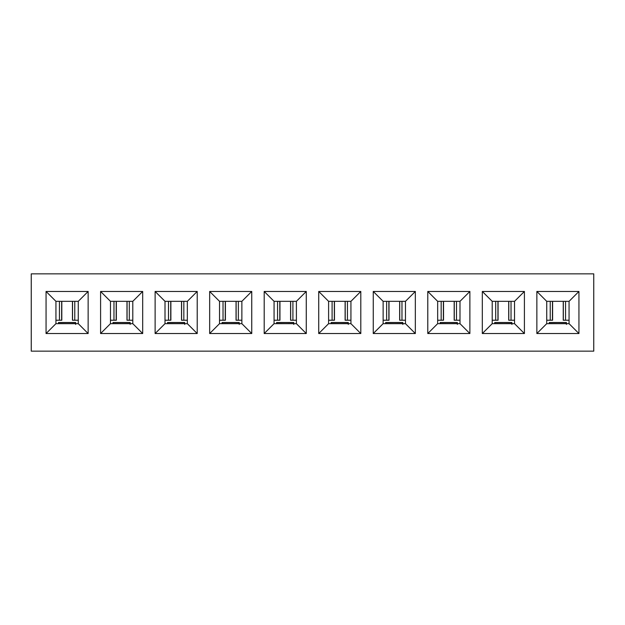 <?xml version="1.0" encoding="UTF-8"?>
<svg xmlns="http://www.w3.org/2000/svg" width="625" height="625" viewBox="0 0 625 625"><rect width="100%" height="100%" fill="white"/><g stroke="black" fill="none" stroke-linecap="round" stroke-linejoin="round"><path stroke-width="0.94" d="M75 323.664L75.633 323.492L75.633 322.648L58.461 322.523L58.453 323.492L58.461 322.648L75.641 322.523L75.633 324.422M59.438 320.227L55.937 320.227L59.438 320.227L59.438 301.336L59.438 320.227L61.672 320.227L59.438 320.227M61.633 320.227L61.672 301.336L61.633 320.227M78.266 320.227L72.539 320.227L78.266 320.227M74.773 301.336L74.773 320.227L74.773 301.336M72.539 301.336L72.539 320.227L72.539 301.336M58.453 323.492L59.086 323.664L58.453 323.492M75.633 323.492L75.062 323.664M593.75 273.852L593.75 351.148L593.75 273.852L31.25 273.852L593.75 273.852M31.25 351.148L31.25 273.852L31.25 351.148L593.75 351.148L31.25 351.148M55.937 301.336L55.937 323.664L78.266 323.664L78.266 301.336L55.937 301.336L46.062 291.461L88.141 291.461L88.141 333.539L46.062 333.539L46.062 291.461L46.062 333.539L55.937 323.664L55.937 301.336L78.266 301.336L78.266 323.664L55.937 323.664L46.062 333.539L88.141 333.539L78.266 323.664L88.141 333.539L88.141 291.461L78.266 301.336L88.141 291.461L46.062 291.461L55.937 301.336M100.594 291.461L142.68 291.461L142.68 333.539L100.594 333.539L100.594 291.461L110.469 301.336L132.797 301.336L142.68 291.461L100.594 291.461L100.594 333.539L142.68 333.539L142.68 291.461L132.797 301.336L132.797 323.664L142.68 333.539L132.797 323.664L110.469 323.664L100.594 333.539L110.469 323.664L110.469 301.336L100.594 291.461M155.125 291.461L197.211 291.461L197.211 333.539L155.125 333.539L155.125 291.461L165.008 301.336L187.336 301.336L197.211 291.461L155.125 291.461L155.125 333.539L197.211 333.539L197.211 291.461L187.336 301.336L187.336 323.664L197.211 333.539L187.336 323.664L165.008 323.664L155.125 333.539L165.008 323.664L165.008 301.336L155.125 291.461M209.664 291.461L251.742 291.461L251.742 333.539L209.664 333.539L209.664 291.461L219.539 301.336L241.867 301.336L251.742 291.461L209.664 291.461L209.664 333.539L251.742 333.539L251.742 291.461L241.867 301.336L241.867 323.664L251.742 333.539L241.867 323.664L219.539 323.664L209.664 333.539L219.539 323.664L219.539 301.336L209.664 291.461M264.195 291.461L306.273 291.461L306.273 333.539L264.195 333.539L264.195 291.461L274.07 301.336L296.398 301.336L306.273 291.461L264.195 291.461L264.195 333.539L306.273 333.539L306.273 291.461L296.398 301.336L296.398 323.664L306.273 333.539L296.398 323.664L274.07 323.664L264.195 333.539L274.07 323.664L274.07 301.336L264.195 291.461M318.727 291.461L360.805 291.461L360.805 333.539L318.727 333.539L318.727 291.461L328.602 301.336L350.93 301.336L360.805 291.461L318.727 291.461L318.727 333.539L360.805 333.539L360.805 291.461L350.93 301.336L350.93 323.664L360.805 333.539L350.93 323.664L328.602 323.664L318.727 333.539L328.602 323.664L328.602 301.336L318.727 291.461M373.258 291.461L415.336 291.461L415.336 333.539L373.258 333.539L373.258 291.461L383.133 301.336L405.461 301.336L415.336 291.461L373.258 291.461L373.258 333.539L415.336 333.539L415.336 291.461L405.461 301.336L405.461 323.664L415.336 333.539L405.461 323.664L383.133 323.664L373.258 333.539L383.133 323.664L383.133 301.336L373.258 291.461M427.789 291.461L469.875 291.461L469.875 333.539L427.789 333.539L427.789 291.461L437.664 301.336L459.992 301.336L469.875 291.461L427.789 291.461L427.789 333.539L469.875 333.539L469.875 291.461L459.992 301.336L459.992 323.664L469.875 333.539L459.992 323.664L437.664 323.664L427.789 333.539L437.664 323.664L437.664 301.336L427.789 291.461M482.32 291.461L524.406 291.461L524.406 333.539L482.32 333.539L482.32 291.461L492.203 301.336L514.531 301.336L524.406 291.461L482.32 291.461L482.32 333.539L524.406 333.539L524.406 291.461L514.531 301.336L514.531 323.664L524.406 333.539L514.531 323.664L492.203 323.664L482.32 333.539L492.203 323.664L492.203 301.336L482.32 291.461M536.859 291.461L578.938 291.461L578.938 333.539L536.859 333.539L536.859 291.461L546.734 301.336L569.062 301.336L578.938 291.461L536.859 291.461L536.859 333.539L578.938 333.539L578.938 291.461L569.062 301.336L569.062 323.664L578.938 333.539L569.062 323.664L546.734 323.664L536.859 333.539L546.734 323.664L546.734 301.336L536.859 291.461M129.531 323.664L130.164 323.492L130.164 322.648L112.992 322.523L112.984 323.492L112.992 322.648L130.172 322.523L130.164 324.422M184.062 323.664L184.695 323.492L184.703 322.648L167.523 322.523L167.523 323.492L167.523 322.648L184.703 322.523L184.695 324.422M238.602 323.664L239.227 323.492L239.234 322.648L222.062 322.523L222.055 323.492L222.055 322.648L239.234 322.523L239.227 324.422M293.133 323.664L293.758 323.492L293.766 322.648L276.594 322.523L276.586 323.492L276.586 322.648L293.766 322.523L293.758 324.422M347.664 323.664L348.289 323.492L348.297 322.648L331.125 322.523L331.117 323.492L331.125 322.648L348.297 322.523L348.289 324.422M402.195 323.664L402.828 323.492L402.828 322.648L385.656 322.523L385.648 323.492L385.656 322.648L402.828 322.523L402.828 324.422M456.727 323.664L457.359 323.492L457.359 322.648L440.188 322.523L440.18 323.492L440.188 322.648L457.367 322.523L457.359 324.422M511.258 323.664L511.891 323.492L511.898 322.648L494.719 322.523L494.711 323.492L494.719 322.648L511.898 322.523L511.891 324.422M565.797 323.664L566.422 323.492L566.43 322.648L549.25 322.523L549.25 323.492L549.25 322.648L566.43 322.523L566.422 324.422M546.734 301.336L546.734 323.664L569.062 323.664L569.062 301.336L546.734 301.336M132.797 301.336L110.469 301.336L110.469 323.664L132.797 323.664L132.797 301.336M187.336 301.336L165.008 301.336L165.008 323.664L187.336 323.664L187.336 301.336M241.867 301.336L219.539 301.336L219.539 323.664L241.867 323.664L241.867 301.336M296.398 301.336L274.07 301.336L274.07 323.664L296.398 323.664L296.398 301.336M350.93 301.336L328.602 301.336L328.602 323.664L350.93 323.664L350.93 301.336M405.461 301.336L383.133 301.336L383.133 323.664L405.461 323.664L405.461 301.336M459.992 301.336L437.664 301.336L437.664 323.664L459.992 323.664L459.992 301.336M514.531 301.336L492.203 301.336L492.203 323.664L514.531 323.664L514.531 301.336M112.984 323.492L113.617 323.664L112.984 323.492M130.164 323.492L129.602 323.664M167.523 323.492L168.148 323.664L167.523 323.492M184.695 323.492L184.133 323.664M222.055 323.492L222.68 323.664L222.055 323.492M239.227 323.492L238.664 323.664M276.586 323.492L277.211 323.664L276.586 323.492M293.758 323.492L293.195 323.664M331.117 323.492L331.742 323.664L331.117 323.492M348.289 323.492L347.727 323.664M385.648 323.492L386.273 323.664L385.648 323.492M402.828 323.492L402.258 323.664M440.18 323.492L440.812 323.664L440.18 323.492M457.359 323.492L456.797 323.664M494.711 323.492L495.344 323.664L494.711 323.492M511.891 323.492L511.328 323.664M549.25 323.492L549.875 323.664L549.25 323.492M566.422 323.492L565.859 323.664M569.062 320.227L563.328 320.227L563.328 301.336L563.328 320.227L565.562 320.227L565.562 301.336L565.562 320.227L569.062 320.227M550.227 320.227L546.734 320.227L552.469 320.227L550.227 320.227L550.227 301.336L550.227 320.227M552.422 320.227L552.469 301.336L552.422 320.227M514.531 320.227L508.797 320.227L514.531 320.227M495.695 320.227L492.203 320.227L497.938 320.227L495.695 320.227L495.695 301.336L495.695 320.227M441.164 320.227L437.664 320.227L443.398 320.227L441.164 320.227L441.164 301.336L441.164 320.227M443.359 320.227L443.398 301.336L443.359 320.227M459.992 320.227L454.266 320.227L459.992 320.227M386.633 320.227L383.133 320.227L388.867 320.227L386.633 320.227L386.633 301.336L386.633 320.227M405.461 320.227L399.734 320.227L399.734 301.336L399.734 320.227L401.969 320.227L401.969 301.336L401.969 320.227L405.461 320.227M350.93 320.227L345.203 320.227L345.203 301.336L345.203 320.227L347.438 320.227L347.438 301.336L347.438 320.227L350.93 320.227M332.094 320.227L328.602 320.227L334.336 320.227L332.094 320.227L332.102 301.336L332.102 320.227M277.562 320.227L274.07 320.227L279.805 320.227L277.562 320.227L277.562 301.336L277.562 320.227M296.398 320.227L290.664 320.227L290.664 301.336L290.664 320.227L292.906 320.227L292.906 301.336L292.906 320.227L296.398 320.227M241.867 320.227L236.133 320.227L241.867 320.227M223.031 320.227L219.539 320.227L225.273 320.227L223.031 320.227L223.031 301.336L223.031 320.227M225.227 320.227L225.273 301.336L225.227 320.227M168.5 320.227L165.008 320.227L170.742 320.227L168.5 320.227L168.5 301.336L168.5 320.227M170.695 320.227L170.742 301.336L170.695 320.227M187.336 320.227L181.602 320.227L187.336 320.227M113.969 320.227L110.469 320.227L116.211 320.227L113.969 320.227L113.969 301.336L113.969 320.227M116.164 320.227L116.211 301.336L116.164 320.227M132.797 320.227L127.07 320.227L132.797 320.227M511.031 301.336L511.031 320.227L511.031 301.336M508.797 301.336L508.797 320.227L508.797 301.336M497.938 301.336L497.938 320.227L497.938 301.336M456.5 301.336L456.5 320.227L456.5 301.336M454.266 301.336L454.266 320.227L454.266 301.336M388.867 301.336L388.867 320.227L388.867 301.336M334.336 301.336L334.336 320.227L334.336 301.336M279.805 301.336L279.805 320.227L279.805 301.336M238.367 301.336L238.367 320.227L238.367 301.336M236.133 301.336L236.133 320.227L236.133 301.336M183.836 301.336L183.836 320.227L183.836 301.336M181.602 301.336L181.602 320.227L181.602 301.336M129.305 301.336L129.305 320.227L129.305 301.336M127.07 301.336L127.07 320.227L127.07 301.336M72.453 301.336L72.453 320.227M61.812 320.227L61.812 301.336M75.641 322.508L58.461 322.508M130.172 322.508L112.992 322.508M184.703 322.508L167.523 322.508M239.234 322.508L222.062 322.508M293.766 322.508L276.594 322.508M348.297 322.508L331.125 322.508M402.828 322.508L385.656 322.508M457.367 322.508L440.188 322.508M511.898 322.508L494.719 322.508M566.43 322.508L549.25 322.508M563.242 301.336L563.242 320.227M552.602 320.227L552.602 301.336M508.711 301.336L508.711 320.227M498.07 320.227L498.07 301.336M443.539 320.227L443.539 301.336M454.18 301.336L454.18 320.227M389.008 320.227L389.008 301.336M399.648 301.336L399.648 320.227M345.117 301.336L345.117 320.227M334.477 320.227L334.477 301.336M279.945 320.227L279.945 301.336M290.586 301.336L290.586 320.227M236.055 301.336L236.055 320.227M225.406 320.227L225.406 301.336M170.875 320.227L170.875 301.336M181.516 301.336L181.516 320.227M116.344 320.227L116.344 301.336M126.984 301.336L126.984 320.227"/></g></svg>
